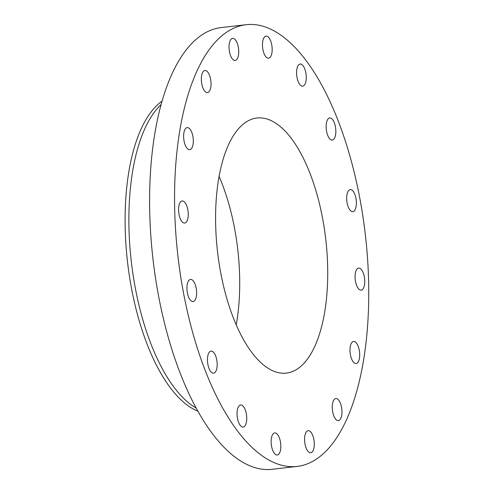 <?xml version="1.0" encoding="UTF-8"?>
<svg xmlns="http://www.w3.org/2000/svg" width="494" height="494" viewBox="0 0 494 494"><rect width="100%" height="100%" fill="white"/><g stroke="black" fill="none" stroke-linecap="round" stroke-linejoin="round"><path stroke-width="0.74" d="M348.671 207.968A11.115 4.718 83.4 0 0 352.796 211.679A11.115 4.718 83.4 0 0 356.298 204.924A11.115 4.718 83.4 0 0 354.383 193.302A11.115 4.718 83.4 0 0 350.252 189.591A11.115 4.718 83.4 0 0 346.751 196.346A11.115 4.718 83.4 0 0 348.671 207.968M193.148 80.071A222.325 94.311 83.4 0 0 191.721 329.023A222.325 94.311 83.4 0 0 297.129 466.422A222.325 94.311 83.4 0 0 350.16 411.051A222.325 94.311 83.4 0 0 351.586 162.1A222.325 94.311 83.4 0 0 246.185 24.7A222.325 94.311 83.4 0 0 193.148 80.071M316.994 341.132A128.397 54.464 83.4 0 0 317.815 197.359A128.397 54.464 83.4 0 0 256.942 118.01A128.397 54.464 83.4 0 0 226.314 149.991A128.397 54.464 83.4 0 0 225.492 293.763A128.397 54.464 83.4 0 0 286.366 373.112A128.397 54.464 83.4 0 0 316.994 341.132M329.856 138.938A11.115 4.718 83.4 0 0 332.264 140.037A11.115 4.718 83.4 0 0 335.846 131.213A11.115 4.718 83.4 0 0 332.129 119.054A11.115 4.718 83.4 0 0 329.72 117.949A11.115 4.718 83.4 0 0 326.139 126.773A11.115 4.718 83.4 0 0 329.856 138.938M302.18 86.135A11.115 4.718 83.4 0 0 302.699 86.141A11.115 4.718 83.4 0 0 306.169 75.162A11.115 4.718 83.4 0 0 300.667 64.059A11.115 4.718 83.4 0 0 300.148 64.053A11.115 4.718 83.4 0 0 296.678 75.032A11.115 4.718 83.4 0 0 302.18 86.135M269.86 57.607A11.115 4.718 83.4 0 0 271.78 45.059A11.115 4.718 83.4 0 0 266.05 36.111A11.115 4.718 83.4 0 0 264.79 36.704A11.115 4.718 83.4 0 0 262.864 49.252A11.115 4.718 83.4 0 0 268.6 58.199A11.115 4.718 83.4 0 0 269.86 57.607M237.805 57.693A11.115 4.718 83.4 0 0 237.88 45.244A11.115 4.718 83.4 0 0 232.612 38.371A11.115 4.718 83.4 0 0 229.957 41.144A11.115 4.718 83.4 0 0 229.889 53.587A11.115 4.718 83.4 0 0 235.156 60.459A11.115 4.718 83.4 0 0 237.805 57.693M210.913 86.376A11.115 4.718 83.4 0 0 204.917 70.494A11.115 4.718 83.4 0 0 201.472 76.7A11.115 4.718 83.4 0 0 207.468 92.582A11.115 4.718 83.4 0 0 210.913 86.376M193.265 139.302A11.115 4.718 83.4 0 0 187.195 127.588A11.115 4.718 83.4 0 0 183.675 137.968A11.115 4.718 83.4 0 0 189.745 149.676A11.115 4.718 83.4 0 0 193.265 139.302M187.547 208.4A11.115 4.718 83.4 0 0 182.138 200.965A11.115 4.718 83.4 0 0 179.266 215.612A11.115 4.718 83.4 0 0 184.682 223.047A11.115 4.718 83.4 0 0 187.547 208.4M194.642 283.155A11.115 4.718 83.4 0 0 190.511 279.443A11.115 4.718 83.4 0 0 187.01 286.199A11.115 4.718 83.4 0 0 188.93 297.82A11.115 4.718 83.4 0 0 193.055 301.531A11.115 4.718 83.4 0 0 196.556 294.776A11.115 4.718 83.4 0 0 194.642 283.155M213.457 352.185A11.115 4.718 83.4 0 0 211.043 351.086A11.115 4.718 83.4 0 0 207.461 359.91A11.115 4.718 83.4 0 0 211.179 372.068A11.115 4.718 83.4 0 0 213.593 373.174A11.115 4.718 83.4 0 0 217.175 364.344A11.115 4.718 83.4 0 0 213.457 352.185M241.128 404.987A11.115 4.718 83.4 0 0 240.615 404.981A11.115 4.718 83.4 0 0 237.139 415.96A11.115 4.718 83.4 0 0 242.64 427.057A11.115 4.718 83.4 0 0 243.159 427.069A11.115 4.718 83.4 0 0 246.636 416.084A11.115 4.718 83.4 0 0 241.128 404.987M273.454 433.516A11.115 4.718 83.4 0 0 271.527 446.063A11.115 4.718 83.4 0 0 277.258 455.011A11.115 4.718 83.4 0 0 278.517 454.418A11.115 4.718 83.4 0 0 280.444 441.871A11.115 4.718 83.4 0 0 274.713 432.923A11.115 4.718 83.4 0 0 273.454 433.516M305.502 433.429A11.115 4.718 83.4 0 0 305.428 445.878A11.115 4.718 83.4 0 0 310.701 452.751A11.115 4.718 83.4 0 0 313.35 449.978A11.115 4.718 83.4 0 0 313.424 437.53A11.115 4.718 83.4 0 0 308.151 430.663A11.115 4.718 83.4 0 0 305.502 433.429M332.394 404.747A11.115 4.718 83.4 0 0 338.39 420.622A11.115 4.718 83.4 0 0 341.836 414.423A11.115 4.718 83.4 0 0 335.84 398.541A11.115 4.718 83.4 0 0 332.394 404.747M350.042 351.821A11.115 4.718 83.4 0 0 356.112 363.528A11.115 4.718 83.4 0 0 359.638 353.154A11.115 4.718 83.4 0 0 353.568 341.447A11.115 4.718 83.4 0 0 350.042 351.821M355.76 282.722A11.115 4.718 83.4 0 0 361.176 290.157A11.115 4.718 83.4 0 0 364.041 275.51A11.115 4.718 83.4 0 0 358.625 268.075A11.115 4.718 83.4 0 0 355.76 282.722M246.185 24.7L221.219 27.578A222.325 94.311 83.4 0 0 168.188 82.949A222.325 94.311 83.4 0 0 166.762 331.9A222.325 94.311 83.4 0 0 272.163 469.3L297.129 466.422M236.212 324.867A128.397 54.464 83.4 0 0 219.095 176.407M162.081 101.122A160.075 67.9 83.4 0 0 138.481 135.251A160.075 67.9 83.4 0 0 133.361 297.567A160.075 67.9 83.4 0 0 197.835 411.15M161.118 104.537A160.075 67.9 83.4 0 0 142.26 134.813A160.075 67.9 83.4 0 0 135.893 291.077A160.075 67.9 83.4 0 0 196.124 408.044"/></g></svg>
